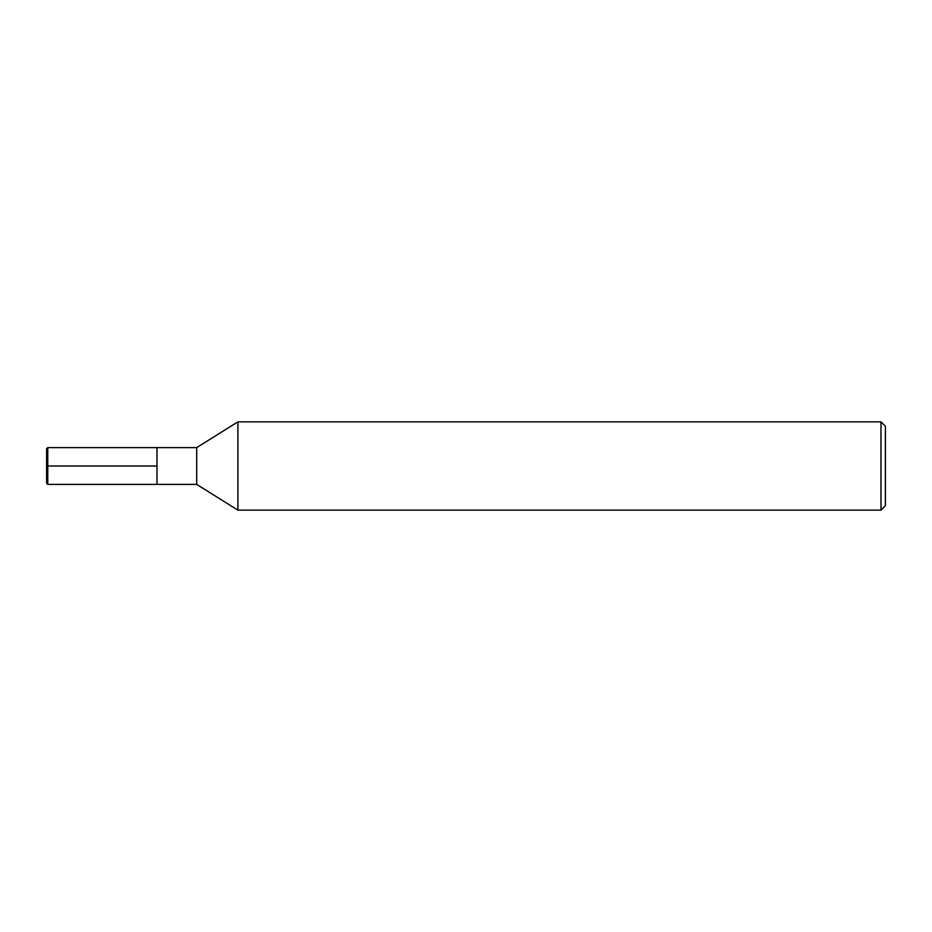 <?xml version="1.0" encoding="UTF-8"?>
<svg xmlns="http://www.w3.org/2000/svg" width="932" height="932" viewBox="0 0 932 932"><rect width="100%" height="100%" fill="white"/><g stroke="black" fill="none" stroke-linecap="round" stroke-linejoin="round"><path stroke-width="1.4" d="M237.905 510.142L237.905 421.858L196.699 447.605L196.699 484.395L237.905 510.142L880.985 510.142L880.985 421.858L237.905 421.858M880.985 510.142L885.4 505.738L885.4 426.262L880.985 421.858M196.699 484.395L47.777 484.395L47.777 447.605L156.972 447.605L156.972 484.395L156.972 447.605L196.699 447.605M47.777 484.395L46.6 483.219L46.6 448.781L47.777 447.605M46.6 466L156.972 466"/></g></svg>
